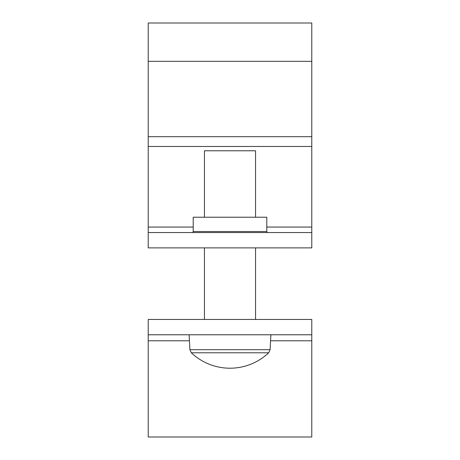 <?xml version="1.0" encoding="UTF-8"?>
<svg xmlns="http://www.w3.org/2000/svg" width="460" height="460" viewBox="0 0 460 460"><rect width="100%" height="100%" fill="white"/><g stroke="black" fill="none" stroke-linecap="round" stroke-linejoin="round"><path stroke-width="0.69" d="M148.223 334.776L311.776 334.776L311.776 319.447L148.223 319.447L148.223 437L311.776 437L311.776 340.791L270.572 340.791M311.776 334.776L311.776 340.791M267.823 232.553A1.023 1.023 0 0 1 266.8 231.535L266.8 217.223L193.2 217.223L193.2 231.535A1.023 1.023 0 0 1 192.177 232.553M148.223 232.553L148.223 247.888L311.776 247.888L311.776 232.553L148.223 232.553L148.223 23L311.776 23L148.223 23M311.776 232.553L311.776 23M230 352.785L191.32 352.785A56.223 56.223 0 0 0 268.68 352.785L230 352.785M255.553 217.223L255.553 150.776L204.447 150.776L204.447 217.223M189.428 340.791L148.223 340.791M266.8 231.535L193.2 231.535M311.776 146.475L148.223 146.475M311.776 61.335L148.223 61.335M311.776 136.689L148.223 136.689M311.776 227.062L266.8 227.062M193.2 227.062L148.223 227.062M268.68 352.785L270.106 349.686L189.894 349.686L189.112 334.776M270.106 349.686L270.888 334.776M255.553 247.888L255.553 319.447M204.447 247.888L204.447 319.447M189.894 349.686L191.32 352.785"/></g></svg>
